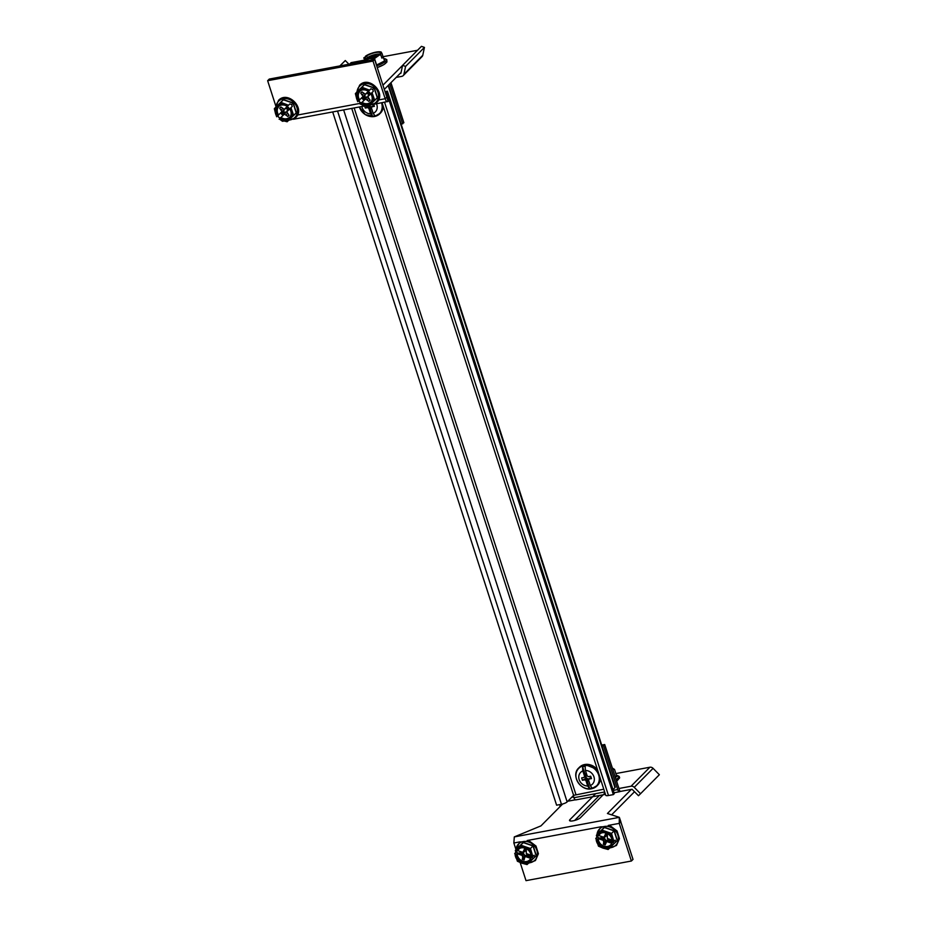 <?xml version="1.0" encoding="UTF-8"?>
<svg xmlns="http://www.w3.org/2000/svg" width="927" height="927" viewBox="0 0 927 927"><rect width="100%" height="100%" fill="white"/><g stroke="black" fill="none" stroke-linecap="round" stroke-linejoin="round"><path stroke-width="1.39" d="M604.995 792.944L580.441 817.718A5.944 1.53 162.1 0 1 574.334 820.546A5.944 1.53 162.1 0 1 569.514 820.522A5.944 1.53 162.1 0 1 569.896 819.688L595.702 793.651M631.322 789.398L607.428 813.489L619.34 817.347L619.236 823.385L620.847 821.751L619.34 817.347L514.3 836.907L540.962 825.876L562.631 804.01M574.659 820.453L599.41 795.482M634.543 791.704L611.611 814.845M620.696 821.542L633.014 859.399L631.391 861.021L619.236 823.385L608.263 825.424M515.667 848.611L513.859 843.002L514.3 836.907M520.163 862.527L526.015 880.65L631.391 861.021M376.698 65.829A11.495 2.966 -17.9 0 0 385.539 61.252A11.495 2.966 -17.9 0 0 383.801 58.644L386.791 59.618L386.941 61.982L383.848 64.658L377.254 67.578A4.473 1.159 -17.9 0 0 377.37 67.532M384.334 60.278L384.751 61.124L376.721 65.33L374.508 58.517L380.163 54.508A9.143 2.364 162.1 0 1 378.228 55.69A9.143 2.364 -17.9 0 1 369.583 58.633A9.143 2.364 162.1 0 1 364.184 58.308A9.143 2.364 162.1 0 1 364.253 57.474L365.319 57.265A7.949 2.051 -17.9 0 0 365.296 57.903A7.949 2.051 -17.9 0 0 370 58.204A7.949 2.051 -17.9 0 0 379.085 54.705L380.163 54.508M371.159 58.54L368.934 58.378M372.886 57.497L372.341 56.732L367.393 57.659A7.625 1.97 -17.9 0 1 374.74 54.612A7.625 1.97 -17.9 0 1 380.464 54.461M372.341 56.732L376.327 54.797L375.609 56.535M375.562 55.562L377.162 55.84M380.777 54.716L381.866 58.111L383.372 57.323L381.565 57.15M366.559 56.026L365.481 56.234A9.143 2.364 162.1 0 1 367.416 55.041A9.143 2.364 162.1 0 1 376.061 52.097A9.143 2.364 162.1 0 1 380.197 51.842A9.143 2.364 162.1 0 1 381.46 52.433A9.143 2.364 162.1 0 1 381.391 53.268L380.313 53.465A7.949 2.051 -17.9 0 0 380.406 53.024A7.949 2.051 -17.9 0 0 374.937 52.665A7.949 2.051 -17.9 0 0 366.559 56.026L367.393 57.659M365.481 56.234L365.273 57.277M365.435 61.159L364.253 57.474M366.165 58.899L365.319 57.265M380.985 51.982L381.391 53.268M365.145 60.255L369.583 58.633L374.508 58.517M364.763 60.753L363.836 57.868M376.455 65.099L384.554 60.962L383.372 57.323M382.005 53.476L383.106 56.871M380.568 55.203L380.313 53.465M375.192 56.698L374.543 55.122M400.082 73.476L400.8 73.337M396.188 77.404L401.773 76.362A3.476 3.001 -135.3 0 0 403.929 74.276L405.597 66.396L402.585 65.353L400.916 73.233M390.939 82.688L403.871 122.712L401.159 124.172M389.78 83.87L402.7 123.882M339.873 65.921L345.296 60.533L348.923 64.23M339.966 65.898L345.296 60.533M402.585 65.353L421.426 46.35L424.439 47.393L422.77 55.272A3.476 3.001 44.7 0 1 422.052 56.617L403.21 75.62M424.439 47.393L405.597 66.396M613.014 789.607L614.949 787.66A4.565 1.182 162.1 0 0 615.25 787.011L388.54 85.122M351.727 108.401L573.616 795.354L567.139 801.89A4.565 1.182 162.1 0 1 561.461 804.277L337.555 111.043M573.616 795.354L603.778 789.201M332.689 111.947L556.606 805.181L561.461 804.277M384.566 102.283L608.483 795.517A4.565 1.182 162.1 0 1 605.748 795.296L382.063 102.758M608.483 795.517L613.35 794.613L614.311 793.639L387.416 91.159L385.018 91.611M613.35 794.613L386.455 92.144L385.261 92.364M386.455 92.144L387.416 91.159M384.311 89.386L401.078 72.48M382.944 85.191L402.573 65.388M417.532 50.278L383.048 56.698M364.566 60.139L351.101 62.642L349.664 64.102M378.517 99.965L385.18 98.725L386.791 97.092L388.1 101.425C387.046 102.19 386.072 101.286 385.18 98.725L373.013 61.078L374.635 59.444L269.259 79.073L267.636 80.707L275.748 105.805M283.998 121.02L282.492 121.298L280.464 119.815M279.861 118.505L279.56 117.613M374.415 104.172L388.1 101.425M386.791 97.092L374.635 59.444M373.013 61.078L267.636 80.707M632.04 789.259L619.966 791.507L618.946 788.495L631.055 786.235L649.897 767.232A3.476 3.001 44.7 0 1 653.083 768.332L659.364 774.729L640.522 793.732L638.483 795.714L632.04 789.259M575.354 799.816L567.799 801.218M615.864 773.57L649.897 767.232M573.686 796.919L571.692 797.29M605.447 794.358L575.806 799.885A3.476 1.495 -100.5 0 1 573.94 797.707L573.28 795.69M601.994 745.98L603.547 745.69L617.706 789.561A3.476 1.495 79.5 0 0 619.572 791.728A3.476 1.495 79.5 0 0 619.966 791.507M601.704 745.076L604.705 744.52L618.969 788.495M603.547 745.69L604.705 744.52M640.522 793.732L634.242 787.336A3.476 3.001 -135.3 0 0 631.055 786.235M559.746 806.919L560.256 804.497M360.429 103.917L363.071 105.296A9.143 7.903 44.7 0 1 360.429 103.917L361.182 103.187A7.949 6.871 -135.3 0 0 370.348 102.943A7.949 6.871 -135.3 0 0 371.623 101.124A7.949 6.871 -135.3 0 0 370.8 93.836L371.553 93.094A9.143 7.903 44.7 0 1 372.886 95.759A9.143 7.903 -135.3 0 1 371.182 103.789A9.143 7.903 44.7 0 1 363.071 105.296L368.204 106.675L377.277 97.764L374.137 88.053L364.462 84.716L357.926 91.078L364.496 84.484L374.311 87.88L377.498 97.741L370.73 104.125M370.8 93.836L367.787 96.744L370.14 100.186L368.9 101.391L365.493 98.969L366.721 97.752L363.245 99.56L362.387 98.679L364.288 95.272L359.606 99.849A7.625 6.593 -135.3 0 1 361.275 90.278M365.493 98.969L362.04 102.329A7.625 6.593 -135.3 0 0 370.765 102.063A7.625 6.593 -135.3 0 0 371.797 100.707M363.06 96.489L360.707 93.048L361.947 91.831L365.354 94.264L368.355 91.344A7.949 6.871 -135.3 0 0 360.858 90.452A7.949 6.871 -135.3 0 0 358.749 100.707L359.606 99.849M374.311 87.88L372.735 89.467L373.338 91.309L368.112 96.396L368.378 94.438L370.024 92.978L369.155 92.097L367.822 93.384L369.363 92.318M372.735 89.467L370.904 88.83L368.367 91.356M365.678 93.917L368.494 93.163M371.553 93.094L373.338 91.309M358.749 100.707L357.752 101.669L356.675 98.772A9.143 7.903 44.7 0 1 358.378 90.742A9.143 7.903 44.7 0 1 366.478 89.235A9.143 7.903 44.7 0 1 369.12 90.614M374.74 100.313L372.028 92.63M362.04 102.329L361.182 103.187M357.996 101.437A9.143 7.903 44.7 0 1 356.675 98.772L355.389 93.639L361.936 87.277L369.595 90.151M364.496 84.484L361.936 87.277M357.857 90.95L355.389 93.639M359.073 100.383L359.664 102.19L361.495 102.827L366.721 97.752M360.186 104.148L361.495 102.827M368.911 93.581L369.78 92.735M369.803 99.826L368.9 101.391M364.578 98.274L363.245 99.56M363.871 98.482L362.387 98.679M365.238 94.253L364.786 96.767L363.454 98.065M362.26 92.155L360.707 93.048M365.203 97.196L367.787 96.825M586.814 774.763A2.341 2.028 -135.3 0 0 589.294 778.68M598.691 775.123A12.503 10.811 -135.3 0 0 583.894 765.69A12.503 10.811 -135.3 0 0 576.513 779.259A12.503 10.811 -135.3 0 0 591.322 788.692A12.503 10.811 -135.3 0 0 598.691 775.123M589.607 788.471A18.227 7.868 79.5 0 1 587.706 786.026A8.331 7.207 44.7 0 1 579.166 779.619A8.331 7.207 44.7 0 1 582.828 770.94A18.227 7.868 79.5 0 1 582.608 766.791A11.877 10.267 -135.3 0 1 585.204 766.316A18.227 7.868 79.5 0 0 585.424 770.453A8.331 7.207 44.7 0 1 593.952 776.861A8.331 7.207 44.7 0 1 590.29 785.54A18.227 7.868 79.5 0 0 592.202 787.985A11.877 10.267 -135.3 0 1 589.607 788.471L586.698 779.468A2.48 2.144 -135.3 0 0 586.884 779.549L587.417 781.229L587.822 779.642L588.865 779.445M587.706 786.026L585.922 780.511A2.642 2.283 44.7 0 1 584.902 779.816L582.411 780.279L581.635 777.892L584.137 777.429A2.642 2.283 44.7 0 1 584.613 776.455L582.828 770.94M586.594 774.08L585.088 773.987L586.478 773.732M585.088 773.987L585.621 775.667L586.061 774.184M585.98 775.829L584.137 777.429M585.621 775.667A2.48 2.144 -135.3 0 0 585.516 775.795L584.613 776.455M584.902 779.816L586.745 778.216L585.841 778.379L585.227 776.478M587.822 779.642L587.521 778.703L586.884 779.549M585.922 780.511L586.698 779.468M588.819 780.963L587.417 781.229M591.102 777.405L588.993 779.051L591.484 778.587L590.719 776.2L588.216 776.664A2.642 2.283 44.7 0 0 587.208 775.98L585.424 770.453M588.993 779.051A2.642 2.283 44.7 0 1 588.518 780.024L589.294 778.993M590.29 785.54L588.518 780.024M590.198 777.568A2.341 2.028 -135.3 0 0 590.163 776.305M582.411 780.279L585.841 778.379M585.516 775.795L582.608 766.791M369.294 105.62A2.341 2.028 -135.3 0 0 372.179 106.454M359.375 106.976A12.503 10.811 -135.3 0 0 359.386 107.034A12.503 10.811 -135.3 0 0 374.195 116.466A12.503 10.811 -135.3 0 0 381.576 102.897A12.503 10.811 -135.3 0 0 381.553 102.851M376.501 103.789A8.331 7.207 44.7 0 1 376.825 104.635A8.331 7.207 44.7 0 1 373.175 113.314A18.227 7.868 79.5 0 0 375.076 115.771A11.877 10.267 -135.3 0 1 372.48 116.246A18.227 7.868 79.5 0 1 370.58 113.801A8.331 7.207 44.7 0 1 362.051 107.393A8.331 7.207 44.7 0 1 361.82 106.524M370.58 113.801L368.795 108.285A2.642 2.283 44.7 0 1 367.787 107.59L365.284 108.053L367.892 106.617M364.624 106.002L365.284 108.053M367.787 107.59L369.63 105.991L368.737 106.153M370.696 107.416L370.394 106.478L369.757 107.323L370.302 109.004L370.696 107.416L371.75 107.231M368.795 108.285L369.572 107.242A2.48 2.144 -135.3 0 0 369.757 107.323M371.692 108.737L370.302 109.004M373.987 105.18L371.866 106.825L374.369 106.362L373.766 104.484M371.866 106.825A2.642 2.283 44.7 0 1 371.391 107.799L372.167 106.767M373.175 113.314L371.391 107.799M373.083 105.342A2.341 2.028 -135.3 0 0 373.152 104.728M372.48 116.246L369.572 107.242M615.111 776.71L616.571 775.76L614.531 769.433L612.735 769.364M612.295 767.985L614.531 769.433M617.289 776.223L616.571 775.76L617.289 776.223L615.354 777.486M609.456 839.213L609.051 840.233L606.826 840.522L614.555 843.188L617.197 840.569L614.056 830.87L604.392 827.521L597.776 833.755L604.416 827.301L614.242 830.696L617.417 840.546L610.661 846.93M596.154 838.761L598.448 846.142L602.99 848.112A9.143 7.903 44.7 0 1 596.594 841.589A9.143 7.903 44.7 0 1 596.154 838.761L597.266 839.144A7.949 6.871 -135.3 0 0 603.21 847.069A7.949 6.871 -135.3 0 0 611.484 844.057L611.832 843.303A7.625 6.593 -135.3 0 1 603.917 846.131A7.625 6.593 -135.3 0 1 598.216 838.599L603.326 840.36L604.763 839.816L600.997 837.452L601.229 836.363L603.303 837.081M602.967 838.135L603.952 837.301L605.934 840.522L603.732 842.365L603.338 844.242L605.18 844.879L606.71 841.531L611.832 843.303M603.732 842.365L603.326 840.36M609.456 839.19L606.594 840.349L605.574 843.002M603.199 837.046L605.412 836.757L603.975 837.313L598.854 835.54A7.625 6.593 -135.3 0 1 601.194 833.083M603.975 837.313L605.516 833.964L607.359 834.601L607.359 838.483L612.063 840.105M609.051 840.233L611.009 840.916L611.241 839.827L609.166 839.109M615.795 841.983L615.204 840.14L613.894 841.461L612.133 841.009A7.949 6.871 -135.3 0 0 608.251 834.138A7.949 6.871 -135.3 0 0 600.777 833.257A7.949 6.871 -135.3 0 0 597.903 836.096L598.854 835.54M606.826 840.522L606.71 841.531M611.484 844.057L613.245 844.509L614.555 843.188M597.903 836.096L596.385 835.412L597.695 834.091L596.455 835.331M612.596 844.439A9.143 7.903 44.7 0 1 611.102 846.594L613.245 844.509M602.99 848.112A9.143 7.903 -135.3 0 0 611.102 846.594L608.124 849.491L602.99 848.112M598.216 838.599L597.266 839.144M596.791 835.714A9.143 7.903 44.7 0 1 598.297 833.558A9.143 7.903 44.7 0 1 606.397 832.04A9.143 7.903 44.7 0 1 612.805 838.564A9.143 7.903 44.7 0 1 613.245 841.392M613.894 841.461L611.53 833.419L601.855 830.082L596.385 835.412M614.242 830.696L611.53 833.419M604.416 827.301L601.855 830.082M597.776 833.755L596.443 835.297M595.737 838.46L597.046 837.139L604.763 839.816M596.513 835.505L597.046 837.139M605.111 835.853L607.058 835.262L605.412 836.757M605.748 842.481L603.338 844.242M605.934 840.522L605.54 842.411M601.994 836.629L600.997 837.452M607.058 835.262L607.208 834.555M525.771 855.621L524.52 858.089L525.528 855.447L528.402 854.288L527.984 855.331L525.771 855.621L533.488 858.286L536.13 855.667L533.002 845.957L523.326 842.62L516.71 848.854L523.349 842.388L533.176 845.783L536.362 855.644L529.595 862.029M515.088 853.86L517.393 861.241L521.936 863.199A9.143 7.903 44.7 0 1 515.528 856.675A9.143 7.903 44.7 0 1 515.088 853.86L516.2 854.242A7.949 6.871 -135.3 0 0 522.156 862.156A7.949 6.871 -135.3 0 0 530.429 859.155L530.765 858.402A7.625 6.593 -135.3 0 1 522.863 861.218A7.625 6.593 -135.3 0 1 517.15 853.697L522.272 855.459L523.709 854.903L519.943 852.55L520.174 851.461L522.249 852.18M521.901 853.222L522.898 852.4L524.879 855.621L522.677 857.452L522.272 859.341L524.114 859.978L524.52 858.089M522.677 857.452L522.272 855.459M525.655 856.629L530.765 858.402M522.133 852.145L524.358 851.855L522.921 852.411L517.799 850.638A7.625 6.593 -135.3 0 1 520.14 848.182M522.921 852.411L524.45 849.062L526.293 849.7L526.304 853.582L530.997 855.204M527.984 855.331L529.954 856.003L530.186 854.926L528.112 854.207M534.74 857.081L534.137 855.239L532.828 856.548L531.078 856.108A7.949 6.871 -135.3 0 0 527.196 849.225A7.949 6.871 -135.3 0 0 519.723 848.356A7.949 6.871 -135.3 0 0 516.849 851.183L517.799 850.638M530.429 859.155L532.179 859.607L533.488 858.286M516.849 851.183L515.319 850.499L516.71 848.854M531.542 859.538A9.143 7.903 44.7 0 1 530.047 861.693L532.179 859.607M521.936 863.199A9.143 7.903 -135.3 0 0 530.047 861.693L527.057 864.578L521.936 863.199M517.15 853.697L516.2 854.242M515.736 850.801A9.143 7.903 44.7 0 1 517.231 848.645A9.143 7.903 44.7 0 1 525.342 847.139A9.143 7.903 44.7 0 1 531.739 853.663A9.143 7.903 44.7 0 1 532.191 856.49M532.828 856.548L530.464 848.518L520.789 845.181L515.319 850.499M533.176 845.783L530.464 848.518M523.349 842.388L520.789 845.181M514.682 853.558L515.98 852.237L523.709 854.903M515.458 850.604L515.98 852.237M524.056 850.94L525.991 850.349L524.358 851.855M524.682 857.579L522.272 859.341M524.879 855.621L524.485 857.51M520.928 851.728L519.943 852.55M525.991 850.349L526.142 849.642M279.375 119.015L282.017 120.394A9.143 7.903 44.7 0 1 279.375 119.015L280.128 118.274A7.949 6.871 -135.3 0 0 289.294 118.042A7.949 6.871 -135.3 0 0 290.568 116.223A7.949 6.871 -135.3 0 0 289.745 108.922L290.499 108.192A9.143 7.903 44.7 0 1 291.82 110.858A9.143 7.903 -135.3 0 1 290.116 118.888A9.143 7.903 44.7 0 1 282.017 120.394L287.138 121.773L296.211 112.851L293.083 103.152L283.407 99.815L276.872 106.176L283.43 99.583L293.256 102.978L296.443 112.827L289.676 119.212M289.745 108.922L286.721 111.831L289.085 115.272L287.845 116.489L284.438 114.067L285.667 112.839L282.19 114.658L281.321 113.778L283.233 110.359L278.54 114.948A7.625 6.593 -135.3 0 1 280.221 105.377M284.438 114.067L280.974 117.428A7.625 6.593 -135.3 0 0 289.711 117.15A7.625 6.593 -135.3 0 0 290.742 115.805M282.005 111.588L279.641 108.146L280.893 106.929L284.288 109.351L287.289 106.431A7.949 6.871 -135.3 0 0 279.803 105.551A7.949 6.871 -135.3 0 0 277.694 115.805L278.54 114.948M293.256 102.978L291.681 104.566L292.272 106.408L287.057 111.483L287.324 109.537L288.957 108.077L288.088 107.196L286.767 108.482L288.309 107.405M291.681 104.566L289.838 103.928L287.312 106.443M284.624 109.015L287.44 108.25M290.499 108.192L292.272 106.408M277.694 115.805L276.698 116.767L275.609 113.87A9.143 7.903 44.7 0 1 277.312 105.84A9.143 7.903 44.7 0 1 285.423 104.334A9.143 7.903 44.7 0 1 288.065 105.713M293.674 115.411L290.974 107.729M280.974 117.428L280.128 118.274M276.941 116.535A9.143 7.903 44.7 0 1 275.609 113.87L274.334 108.726L280.869 102.364L288.54 105.249M283.43 99.583L280.869 102.364M276.791 106.049L274.334 108.726M278.019 115.481L278.598 117.289L280.441 117.926L285.667 112.839M279.131 119.247L280.441 117.926M287.857 108.679L288.726 107.833M288.737 114.925L287.845 116.489M283.523 113.372L282.19 114.658M282.816 113.581L281.321 113.778M284.183 109.351L283.72 111.866L282.399 113.164M281.205 107.242L279.641 108.146M284.137 112.294L286.733 111.912M513.859 843.002L520.128 841.832M527.208 840.522L601.183 826.745M569.896 819.688L570.325 820.986M377.254 67.544A11.147 2.885 -17.9 0 0 385.864 60.892M373.79 55.887L374.265 57.045M422.77 55.272L403.929 74.276M388.158 85.504L614.949 787.66M343.639 109.907L567.139 801.89M575.876 794.404L354.16 107.949M361.124 103.198L297.463 115.052M573.94 797.707L604.682 791.982M613.268 790.383L617.706 789.561M634.242 787.336L653.083 768.332M369.977 104.96A11.495 9.93 -135.3 0 0 375.829 102.445A11.495 9.93 -135.3 0 0 374.902 87.312A11.495 9.93 -135.3 0 0 359.722 86.037A11.495 9.93 -135.3 0 0 357.046 91.958M368.32 98.262L367.393 99.861M364.786 96.767L363.708 97.393M362.202 94.577L363.79 93.662M587.996 788.807A12.793 11.054 -135.3 0 0 591.635 788.715A12.793 11.054 -135.3 0 0 596.93 785.969A12.793 11.054 -135.3 0 0 599.468 775.841M598.83 773.86A12.793 11.054 -135.3 0 0 584.033 765.192A12.793 11.054 -135.3 0 0 578.749 767.95A12.793 11.054 -135.3 0 0 575.991 776.896M600.476 778.981L597.591 785.296A12.793 11.054 -135.3 0 0 600.441 778.854M597.521 769.804A12.793 11.054 -135.3 0 0 584.705 764.52A12.793 11.054 -135.3 0 0 579.421 767.278L578.749 767.95C570.557 775.262 580.615 791.496 591.53 788.773L597.591 785.296M370.87 116.582A12.793 11.054 -135.3 0 0 374.52 116.489A12.793 11.054 -135.3 0 0 379.803 113.743A12.793 11.054 -135.3 0 0 382.341 103.615M383.361 106.756L380.464 113.071A12.793 11.054 -135.3 0 0 383.315 106.628M616.026 779.572A12.294 3.175 -17.9 0 0 616.455 775.401L619.201 776.444L619.653 777.846L616.606 781.368M609.896 847.765A11.495 9.93 -135.3 0 0 618.448 838.576A11.495 9.93 -135.3 0 0 609.839 826.954A11.495 9.93 -135.3 0 0 596.976 834.775M528.842 862.863A11.495 9.93 -135.3 0 0 537.393 853.674A11.495 9.93 -135.3 0 0 528.784 842.04A11.495 9.93 -135.3 0 0 515.91 849.862M288.923 120.058A11.495 9.93 -135.3 0 0 294.774 117.544A11.495 9.93 -135.3 0 0 293.836 102.41A11.495 9.93 -135.3 0 0 278.668 101.136A11.495 9.93 -135.3 0 0 275.991 107.057M287.266 113.361L286.339 114.96M283.72 111.866L282.654 112.48M281.148 109.676L282.735 108.76M380.197 51.842L381.055 51.958M375.435 56.605L375.377 55.91M293.361 119.27L365.064 105.921M619.572 791.728L614.033 792.759M356.675 92.341L359.595 85.226C368.969 75.145 386.965 93.488 376.629 102.584L369.595 105.33M579.421 767.278L584.81 764.462L597.417 769.48M380.464 113.071L374.415 116.547L365.296 114.624L359.317 106.987M600.244 795.331L602.376 795.586M596.594 835.146L600.881 826.942L610.441 825.969L617.046 830.951L619.456 838.634L616.49 845.447L609.514 848.135M596.617 835.806L596.803 837.382M515.539 850.244L519.827 842.029L529.375 841.056L535.991 846.038L538.402 853.721L535.424 860.546L528.46 863.234M515.551 850.905L515.748 852.481M275.62 107.439L278.54 100.325C287.903 90.243 305.91 108.575 295.562 117.683L288.54 120.417"/></g></svg>
